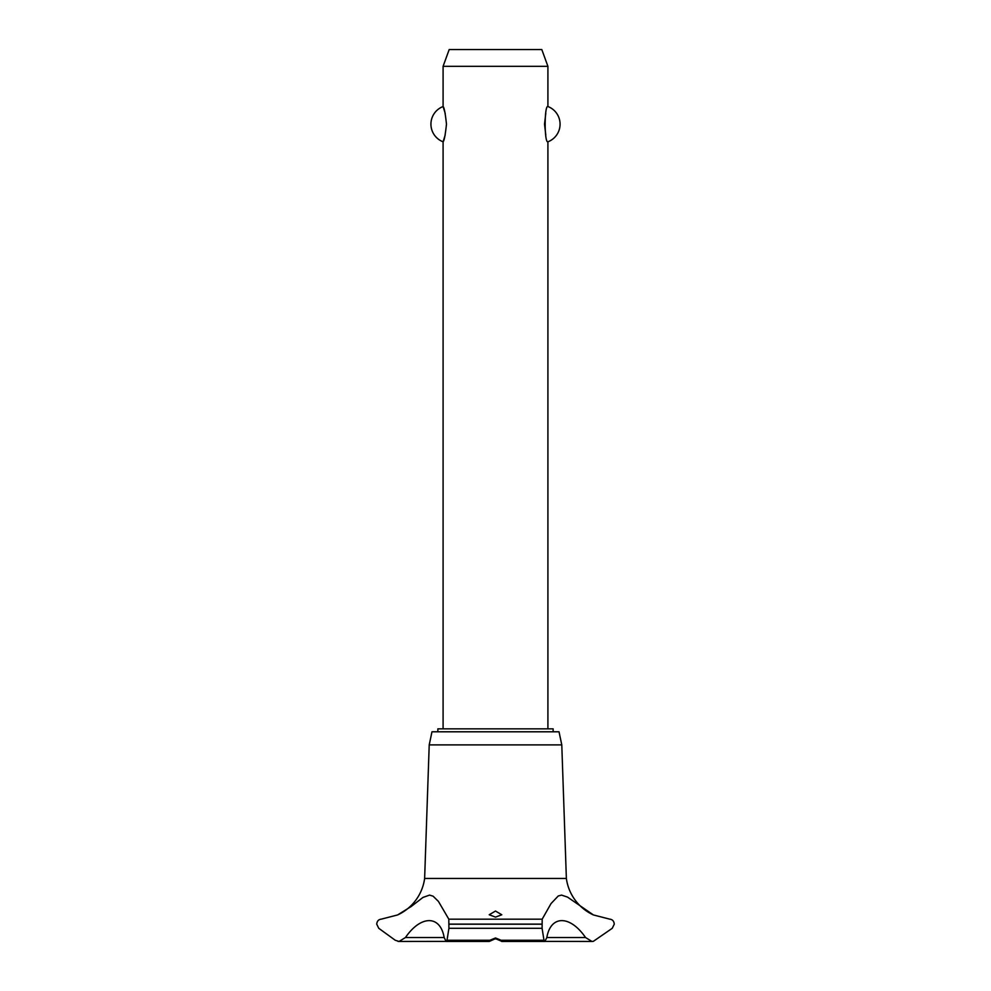 <?xml version="1.0" encoding="UTF-8"?>
<svg xmlns="http://www.w3.org/2000/svg" width="991" height="991" viewBox="0 0 991 991"><rect width="100%" height="100%" fill="white"/><g stroke="black" fill="none" stroke-linecap="round" stroke-linejoin="round"><path stroke-width="1.49" d="M553.151 731.792L553.151 728.856L437.849 728.856L437.849 731.792M547.912 728.856L547.912 141.8C544.257 143.422 544.257 104.91 547.912 106.532L547.912 66.323L443.088 66.323L443.088 106.532C444.166 107.362 445.306 113.247 446.483 124.16C445.306 135.086 444.166 140.97 443.088 141.8L443.088 728.856M445.207 113.346L443.088 106.532A18.866 18.866 0 0 0 443.088 141.8L445.207 134.987M545.793 113.346L544.517 124.16L545.793 134.987M547.912 106.532A18.866 18.866 0 0 1 547.912 141.8M443.088 66.323L449.196 49.55L541.804 49.55L547.912 66.323M398.097 914.718A47.11 47.11 0 0 0 424.631 878.46L429.214 744.898L431.977 731.792L559.023 731.792L561.786 744.898L566.369 878.46A47.11 47.11 0 0 0 593.423 914.953L609.787 919.165C612.426 919.437 613.925 921.085 614.284 924.12L612.252 928.294L593.423 941.289L591.937 941.45L585.557 937.536L546.834 937.536L544.877 941.45L543.985 940.261L542.089 928.294L542.188 919.165L551.021 903.594L558.243 895.988L561.538 895.096L567.521 897.103L593.423 914.953M448.812 919.165L448.911 928.294L447.015 940.261L446.123 941.45L444.166 937.536L405.443 937.536L399.063 941.45A6.714 6.714 0 0 1 399.051 941.45L395.26 940.261L378.748 928.294L376.716 924.12C377.075 921.085 378.574 919.437 381.213 919.165L397.577 914.953L411.166 906.53L422.946 897.437L429.574 895.096L433.104 896.186L438.443 901.426L448.812 919.165L542.188 919.165M397.973 941.363A6.714 6.714 0 0 0 399.051 941.45L445.888 941.388M585.557 937.536C570.06 914.978 550.711 915.003 546.834 937.536M593.262 941.314A6.714 6.714 0 0 1 591.924 941.45L545.112 941.388M495.5 937.969L501.124 940.261L501.793 941.363L495.5 938.65L489.294 941.45L489.876 940.261L495.5 937.969M495.5 911.039L501.793 914.755L495.5 917.121L489.207 914.755L495.5 911.039M444.166 937.536C440.277 914.978 420.915 915.003 405.443 937.536M424.631 878.46L566.369 878.46M497.073 938.935L493.927 938.935M429.214 744.898L561.786 744.898M448.948 924.207L542.052 924.207M448.948 924.12L542.052 924.12M501.124 940.261L543.985 940.261M448.911 928.294L542.089 928.294M447.015 940.261L489.876 940.261M501.706 941.45L544.877 941.45M489.294 941.45L446.123 941.45"/></g></svg>
